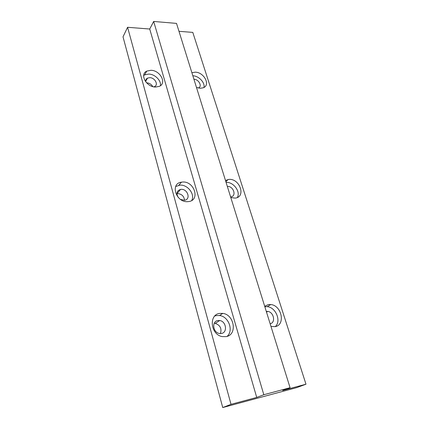 <?xml version="1.0" encoding="UTF-8"?>
<svg xmlns="http://www.w3.org/2000/svg" width="429" height="429" viewBox="0 0 429 429"><rect width="100%" height="100%" fill="white"/><g stroke="black" fill="none" stroke-linecap="round" stroke-linejoin="round"><path stroke-width="0.64" d="M270.978 326.431L275.15 326.635C285.8 324.973 281.655 305.26 270.742 304.558L268.238 304.628L264.698 306.29M219.605 313.427C208.515 314.704 210.559 334.706 222.249 336.593L226.158 336.62C237.591 334.813 234.406 314.554 222.78 313.401L219.605 313.427M227.113 336.374C233.859 330.614 228.63 316.457 219.584 315.524L216.431 315.562L214.795 316.028M217.825 320.538C211.588 321.321 212.843 332.518 219.358 333.472L221.455 333.478C227.804 332.523 226.19 321.246 219.691 320.522L217.825 320.538M230.807 197.56L235.087 198.096C246.316 197.206 239.865 178.282 228.888 179.408L225.472 180.443M182.47 182.052L181.429 182.169C169.766 183.542 176.153 203.003 188.004 201.625L188.406 201.587C200.59 200.547 194.401 180.845 182.47 182.052M191.758 200.456C195.216 194.192 187.553 184.363 179.874 185.151L175.697 186.518M180.534 199.431L184.427 200.268C191.168 199.624 187.714 188.653 181.054 189.361L180.55 189.42C176.737 190.749 175.981 193.436 178.287 197.485M184.534 200.252C184.03 196.15 181.676 193.924 177.472 193.57L176.914 193.64M196.487 87.457L200.257 88.277L203.223 87.8C210.853 85.221 204.048 72.136 195.195 72.169L191.897 72.726M150.885 70.292L146.782 71.096C139.318 74.297 146.386 87.194 155.614 87.039L159.277 86.368C167.112 83.328 160.21 70.281 150.885 70.292M160.403 85.72C161.433 80.625 154.917 74.12 148.734 74.061L144.653 74.877L143.667 75.499M153.898 86.851L154.472 86.642C158.81 84.904 154.949 77.628 149.742 77.67L147.506 78.11C146.053 78.904 145.485 80.175 145.79 81.912M152.762 86.583C151.405 84.309 149.405 83.054 146.772 82.818L146.568 82.813M290.074 387.703L176.517 23.397L153.673 21.45L263.819 394.728L290.074 387.703L282.684 390.465L305.984 384.207L192.798 32.395L178.984 31.312M231.017 404.332L127.579 27.29L123.016 36.851L222.737 407.55L231.017 404.332L256.724 397.431L149.721 29.022L153.673 21.45M256.724 397.431L263.819 394.728M127.579 27.29L149.721 29.022M220.436 333.574C221.922 328.582 220.206 325.187 215.299 323.38L214.237 323.316M222.737 407.55L296.616 387.65L305.984 384.207M198.273 88.02L198.38 87.977C202.59 86.519 198.863 79.263 193.929 79.252M203.973 87.441C205.126 82.529 198.75 75.858 192.846 75.777M230.598 196.884L230.77 196.868C236.958 196.332 233.456 185.848 227.338 186.427M237.387 197.458C240.782 191.586 233.317 181.692 226.078 182.395M270.136 323.739C275.997 322.78 273.788 311.883 267.712 311.433L266.307 311.454M275.316 326.598C281.531 321.133 275.809 307.239 267.262 306.671L264.838 306.73M225.885 181.778L228.072 179.494M178.839 185.269L181.429 182.169M176.968 193.629L180.55 189.42M144.653 74.877L146.782 71.096M145.704 81.253L147.506 78.11M215.299 323.38L219.691 320.522M219.584 315.524L222.78 313.401M266.522 312.14L267.712 311.433M267.262 306.671L270.742 304.558"/></g></svg>
